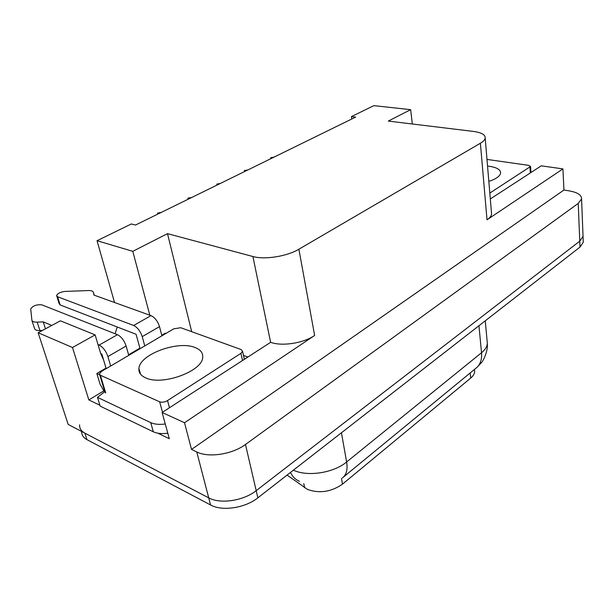 <?xml version="1.0" encoding="UTF-8"?>
<svg xmlns="http://www.w3.org/2000/svg" width="614" height="614" viewBox="0 0 614 614"><rect width="100%" height="100%" fill="white"/><g stroke="black" fill="none" stroke-linecap="round" stroke-linejoin="round"><path stroke-width="0.92" d="M117.243 326.993L115.117 333.763M474.683 371.57L474.469 369.444L474.683 371.57C474.476 373.857 473.148 376.021 470.708 378.078L342.497 484.124C331.23 491.937 319.564 493.71 307.491 489.427L287.083 475.075M38.129 332.734L72.498 347.516L95.116 334.876L60.418 320.83L38.129 332.734L68.177 424.427L208.722 497.862L84.878 433.154C81.163 431.143 79.406 428.38 79.605 424.88M149.816 315.205L132.793 251.333L167.499 233.642L252.914 256.522C264.634 259.929 287.106 256.368 298.895 249.215L480.394 143.239C483.264 141.542 484.868 139.838 485.198 138.142C485.444 134.758 481.545 132.524 473.509 131.434L388.301 121.073L410.651 109.676L373.88 105.639L351.438 116.591L355.644 117.105L135.464 225.062L131.358 223.964L97.043 240.711L114.534 302.502M582.985 235.032L583.039 236.405L579.762 241.164L256.199 490.655C243.512 500.832 220.296 504.34 208.722 497.862C220.296 504.34 243.512 500.832 256.199 490.655L579.762 241.164L583.039 236.405L582.985 235.032M243.497 355.422L247.549 356.903M99.905 405.255L88.846 399.921L103.62 390.988M252.914 256.522L270.628 342.328L162.119 412.485L169.303 438.711L157.875 433.2M480.394 143.239L487.009 219.82L562.931 168.896L541.249 165.834L490.31 198.974M487.009 219.82C489.757 217.955 491.277 216.044 491.576 214.086L491.423 212.244M270.628 342.328C282.041 346.549 303.523 343.203 314.637 335.451L184.507 422.739L191.53 449.425L563.936 190.048L568.948 190.831C577.444 192.312 581.65 195.006 581.573 198.898L578.227 203.426L245.47 444.475C232.322 454.375 208.484 458.021 196.756 451.942L191.53 449.425M162.119 412.485L184.507 422.739M72.498 347.516L88.846 399.921M562.931 168.896L563.936 190.048M351.438 116.591L351.784 118.993M167.499 233.642L191.691 331.683M410.651 109.676L412.339 123.997M95.116 334.876L100.665 353.503L103.636 360.103M132.793 251.333L97.043 240.711M583.216 240.895L583.269 242.277L580.007 247.074L257.865 497.824C245.247 508.039 222.13 511.531 210.579 504.984L86.95 439.632C83.312 437.636 81.547 434.919 81.654 431.473M270.874 158.665L270.697 157.729L274.021 157.123M270.935 158.642L270.697 157.729M244.549 171.575L244.38 170.615L244.863 170.377L247.78 169.994M216.919 185.129L216.819 184.1L220.303 183.463M187.945 199.327L187.922 198.245L188.452 197.984L191.491 197.593M157.537 214.24L157.598 213.081L161.259 212.413M110.689 365.998L107.91 356.573L126.116 345.997C124.212 340.463 121.326 336.695 117.451 334.684L41.867 304.859C36.771 304.352 33.049 305.688 30.708 308.873L31.913 320.493L34.676 328.904C35.336 330.086 37.093 330.647 39.941 330.578L37.178 322.135L43.218 321.882L51.791 325.435M126.116 345.997L128.763 355.345M128.61 354.777L139.9 348.13L136.07 334.262L60.134 304.935L57.586 296.762L56.603 295.518C57.693 293.338 60.533 291.972 65.122 291.42L89.245 290.529C91.77 290.66 93.182 291.328 93.489 292.525L94.272 295.204M140.56 348.391L139.9 348.13M106.667 368.369L106.007 368.078L101.817 353.986L100.665 353.503M100.381 375.254L99.399 373.811L101.571 371.37L173.808 328.805L180.739 327.722L241.179 349.573L242.576 351.292L240.934 353.326L167.53 400.589C164.682 402.185 162.058 402.592 159.655 401.809L100.381 375.254L105.738 393.006L104.748 391.525L99.683 374.763L96.835 373.481L106.007 368.078M161.774 335.252L165.32 333.164L165.987 333.41M165.273 423.99C159.348 424.788 154.505 424.328 150.737 422.624L97.48 397.358L100.174 406.13L153.323 431.796C157.077 433.53 161.904 433.998 167.799 433.208M105.224 391.302L97.48 397.358M104.518 392.108L100.059 384.134L96.835 373.481M144.766 345.912L142.233 336.641L159.502 326.61L161.919 335.812M159.502 326.61C157.721 321.176 154.881 317.515 150.99 315.627L93.965 295.096L93.489 292.525M57.586 296.762L133.645 325.481C137.528 327.431 140.391 331.153 142.233 336.641M56.841 296.293L59.144 303.669L60.134 304.935M98.01 344.592L99.161 345.068C103.022 347.148 105.938 350.985 107.91 356.573M43.218 321.882L45.459 328.82M42.335 330.486L39.941 330.578M37.178 322.135C34.323 322.212 32.565 321.667 31.913 320.493M145.695 377.871C140.752 375.645 138.488 372.483 138.91 368.392C139.731 354.24 178.198 340.256 195.06 347.524C200.555 349.673 203.104 352.95 202.704 357.379C202.551 371.232 162.165 386.052 145.695 377.871M487.547 166.079L489.734 166.348C497.094 167.545 500.709 169.809 500.587 173.148C499.934 176.264 496.012 179.012 488.828 181.399M486.986 159.417L528.669 165.35L530.573 166.494L489.811 193.08M304.636 487.769L303.784 483.571M196.756 451.942L210.579 504.984M245.47 444.475L257.865 497.824M578.227 203.426L580.007 247.074M298.895 249.215L314.637 335.451M470.708 378.078L470.186 372.959M342.497 484.124L341.491 478.598M290.499 472.419C292.487 476.664 295.472 479.634 299.448 481.307M343.541 476.963L475.62 368.492C480.102 365.153 482.067 359.904 481.529 352.751C485.091 349.827 487.032 346.757 487.347 343.556L487.063 340.478M293.385 470.171C307.56 476.978 333.609 472.98 346.618 461.974C347.839 469.664 346.388 475.006 342.267 478.007M341.438 432.77L346.618 461.974L481.529 352.751L478.951 325.735M86.95 439.632L84.878 433.154M150.737 422.624L153.323 431.796M150.99 315.627L133.645 325.481M117.451 334.684L99.161 345.068M240.934 353.326L242.469 360.211M159.655 401.809L162.51 412.232M167.53 400.589L169.449 407.719M529.951 167.238L530.319 172.941M581.573 198.898L583.269 242.277M485.198 138.142L491.576 214.086M485.26 320.823L487.347 343.556C488.099 352.989 481.637 363.066 481.606 362.421L476.894 367.464M138.91 368.392L140.522 374.172M242.576 351.292L244.295 359.021M530.573 166.494L530.956 172.526"/></g></svg>
